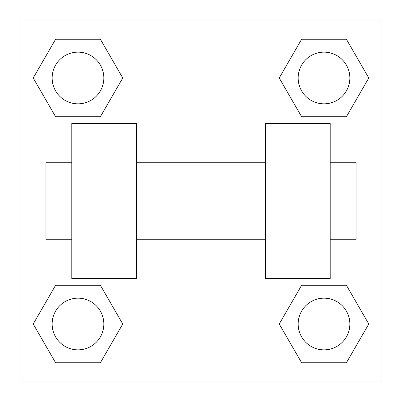 <?xml version="1.0" encoding="UTF-8"?>
<svg xmlns="http://www.w3.org/2000/svg" width="402" height="402" viewBox="0 0 402 402"><rect width="100%" height="100%" fill="white"/><g stroke="black" fill="none" stroke-linecap="round" stroke-linejoin="round"><path stroke-width="0.6" d="M279.249 324.012L301.631 285.249L346.393 285.249L368.775 324.012L346.393 362.775L301.631 362.775L279.249 324.012L301.631 285.249L346.393 285.249L301.631 285.249M346.393 362.775L301.631 362.775L346.393 362.775L368.775 324.012M349.856 324.012A25.844 25.844 0 0 0 311.093 301.631A25.844 25.844 0 0 0 311.093 346.393A25.844 25.844 0 0 0 349.856 324.012M33.225 324.012L55.607 285.249L100.369 285.249L122.751 324.012L100.369 362.775L55.607 362.775L33.225 324.012L55.607 285.249L100.369 285.249L55.607 285.249M100.369 362.775L55.607 362.775L100.369 362.775L122.751 324.012M103.832 324.012A25.844 25.844 0 0 0 65.069 301.631A25.844 25.844 0 0 0 65.069 346.393A25.844 25.844 0 0 0 103.832 324.012M279.249 77.988L301.631 39.225L346.393 39.225L368.775 77.988L346.393 116.751L301.631 116.751L279.249 77.988L301.631 39.225L346.393 39.225L301.631 39.225M346.393 116.751L301.631 116.751L346.393 116.751L368.775 77.988M349.856 77.988A25.844 25.844 0 0 0 311.093 55.607A25.844 25.844 0 0 0 311.093 100.369A25.844 25.844 0 0 0 349.856 77.988M33.225 77.988L55.607 39.225L100.369 39.225L122.751 77.988L100.369 116.751L55.607 116.751L33.225 77.988L55.607 39.225L100.369 39.225L55.607 39.225M100.369 116.751L55.607 116.751L100.369 116.751L122.751 77.988M103.832 77.988A25.844 25.844 0 0 0 65.069 55.607A25.844 25.844 0 0 0 65.069 100.369A25.844 25.844 0 0 0 103.832 77.988M381.9 20.1L381.9 381.9L20.1 381.9L20.1 20.1L381.9 20.1M265.606 123.469L265.606 278.531L330.213 278.531L330.213 123.469L265.606 123.469M136.394 278.531L136.394 123.469L71.787 123.469L71.787 278.531L136.394 278.531M330.213 239.763L356.056 239.763L356.056 162.237L330.213 162.237M71.787 162.237L45.944 162.237L45.944 239.763L71.787 239.763M265.606 162.237L136.394 162.237M265.606 239.763L136.394 239.763"/></g></svg>
